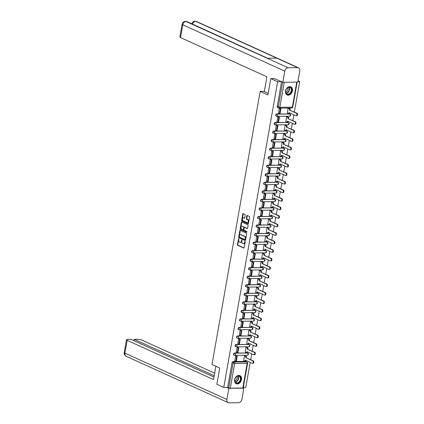 <?xml version="1.0" encoding="UTF-8"?>
<svg xmlns="http://www.w3.org/2000/svg" width="424" height="424" viewBox="0 0 424 424"><rect width="100%" height="100%" fill="white"/><g stroke="black" fill="none" stroke-linecap="round" stroke-linejoin="round"><path stroke-width="0.64" d="M238.686 238.601L237.371 244.574A0.557 0.355 -90.5 0 0 237.62 245.268L243.747 248.051A0.557 0.355 -90.5 0 0 244.182 247.669L245.189 241.961L244.945 241.463L244.579 242.486A1.791 1.129 -90.5 0 1 243.508 243.779A1.791 1.129 -90.5 0 1 243.191 243.71L242.676 243.477A1.791 1.129 -90.5 0 1 241.892 241.261L241.85 240.037L241.415 241.044A1.791 1.129 -90.5 0 1 240.344 242.337A1.791 1.129 -90.5 0 1 240.021 242.268L239.512 242.035A1.791 1.129 -90.5 0 1 238.728 239.825L238.686 238.601M238.834 238.797L237.816 244.574A0.557 0.355 -90.5 0 0 238.06 245.263L244.038 247.982M245.167 241.675L245.024 242.48L244.579 242.486M242.003 240.233L241.855 241.039L241.415 241.044M234.615 379.713A4.441 3.302 114.4 0 0 236.221 383.725A4.441 3.302 114.4 0 0 241.5 379.65A4.441 3.302 114.4 0 0 239.894 375.638A4.441 3.302 114.4 0 0 234.615 379.713M285.527 90.964A4.441 3.302 114.4 0 0 287.133 94.976A4.441 3.302 114.4 0 0 292.412 90.895A4.441 3.302 114.4 0 0 290.811 86.883A4.441 3.302 114.4 0 0 285.527 90.964M245.157 215.127A0.557 0.355 -90.5 0 0 244.913 214.433L243.191 213.654A0.557 0.355 -90.5 0 0 242.756 214.035L241.638 220.374A0.557 0.355 -90.5 0 0 241.887 221.068L248.013 223.851A0.557 0.355 -90.5 0 0 248.448 223.469L249.566 217.13A0.557 0.355 -90.5 0 0 249.323 216.436L247.245 215.493A0.557 0.355 -90.5 0 0 246.81 215.874L246.328 218.588A0.557 0.355 -90.5 0 0 246.577 219.282L247.605 219.749A1.495 0.943 -90.5 0 1 248.289 221.392A1.495 0.943 -90.5 0 1 247.367 222.679A1.495 0.943 -90.5 0 1 247.097 222.621L243.063 220.787A1.495 0.943 -90.5 0 1 242.38 219.15A1.495 0.943 -90.5 0 1 243.302 217.857A1.495 0.943 -90.5 0 1 243.572 217.915L244.245 218.222A0.557 0.355 -90.5 0 0 244.68 217.841L245.157 215.127M223.755 387.467L216.855 384.329L219.733 368.021L212 364.507L260.156 91.409L267.889 94.923L270.761 78.61L277.667 81.747L223.755 387.467L227.662 387.43L228.737 387.918L233.11 363.124A1.139 0.848 -65.6 0 1 234.186 362.022L246.678 361.905A1.139 0.848 -65.6 0 1 246.954 361.964L245.878 361.476A1.139 0.848 114.4 0 0 245.602 361.418L246.678 361.905A1.139 0.721 -90.5 0 1 247.176 363.315L234.689 363.432L230.317 388.225L228.737 387.918M240.249 230.359A0.557 0.355 -90.5 0 0 239.809 230.741L238.696 237.08A0.557 0.355 -90.5 0 0 238.94 237.774L245.067 240.556A0.557 0.355 -90.5 0 0 245.501 240.175L246.62 233.836A0.557 0.355 -90.5 0 0 246.376 233.142L240.249 230.359M240.169 228.727L241.282 222.388A0.557 0.355 -90.5 0 1 241.722 222.006L247.849 224.789A0.557 0.355 -90.5 0 1 248.093 225.483L247.616 228.197A0.557 0.355 -90.5 0 1 247.181 228.578L244.696 227.45A0.557 0.355 -90.5 0 0 244.261 227.831L243.943 229.633A0.557 0.355 -90.5 0 0 244.187 230.322L246.773 231.499L246.641 232.251L240.413 229.421A0.557 0.355 -90.5 0 1 240.169 228.727L240.609 228.722L241.728 222.383L241.282 222.388M298.061 80.783L299.731 81.54L294.351 112.042M243.36 387.282L245.825 387.26L250.208 362.403M250.695 359.637L251.713 353.865M252.201 351.099L253.218 345.327M253.706 342.566L254.723 336.789M255.211 334.027L256.228 328.25M256.716 325.489L257.734 319.712M258.221 316.951L259.239 311.174M259.727 308.412L260.744 302.641M261.232 299.874L262.249 294.102M262.737 291.336L263.755 285.564M264.242 282.797L265.265 277.026M265.747 274.259L266.77 268.487M267.258 265.721L268.275 259.949M268.763 257.183L269.781 251.411M270.268 248.649L271.286 242.873M271.773 240.111L272.791 234.334M273.279 231.573L274.296 225.796M274.784 223.035L275.801 217.258M276.289 214.496L277.307 208.725M277.794 205.958L278.812 200.186M279.299 197.42L280.317 191.648M280.805 188.881L281.822 183.11M282.31 180.343L283.327 174.571M283.815 171.805L284.833 166.033M285.32 163.267L286.338 157.495M286.825 154.733L287.843 148.957M288.331 146.195L289.348 140.418M289.836 137.657L290.853 131.88M291.341 129.119L292.359 123.342M292.846 120.58L293.864 114.803M282.84 82.272L297.044 82.139M297.929 81.556L299.731 81.54M270.761 78.61L274.678 78.573M277.667 81.747L281.573 81.71L282.744 82.24M227.662 387.43L232.034 362.637A1.139 0.848 -65.6 0 1 233.11 361.534L245.602 361.418M242.804 388.108L247.176 363.315L247.605 363.198L243.233 387.992L230.317 388.225M245.088 355.821L244.431 355.8L243.715 360.723M236.258 355.943L235.606 355.884L234.801 360.808M237.763 347.404L237.111 347.346L236.306 352.27M246.593 347.283L245.936 347.261L245.22 352.185M239.269 338.866L238.617 338.808L237.811 343.731M248.098 338.744L247.441 338.723L246.726 343.647M240.774 330.328L240.122 330.269L239.316 335.193M249.603 330.206L248.946 330.185L248.231 335.108M242.279 321.79L241.627 321.731L240.821 326.655M251.114 321.668L250.457 321.646L249.736 326.575M243.784 313.251L243.132 313.193L242.327 318.117M252.619 313.135L251.962 313.113L251.241 318.037M245.289 304.713L244.637 304.655L243.832 309.584M254.124 304.596L253.467 304.575L252.746 309.499M246.794 296.18L246.143 296.116L245.337 301.045M255.63 296.058L254.972 296.037L254.252 300.961M248.3 287.642L247.648 287.578L246.842 292.507M257.135 287.52L256.478 287.499L255.762 292.422M249.805 279.103L249.153 279.045L248.347 283.969M258.64 278.981L257.983 278.96L257.267 283.884M251.31 270.565L250.658 270.507L249.858 275.43M260.145 270.443L259.488 270.422L258.773 275.346M252.815 262.027L252.163 261.968L251.363 266.892M261.65 261.905L260.993 261.884L260.278 266.807M254.321 253.488L253.669 253.43L252.868 258.354M263.156 253.367L262.498 253.345L261.783 258.269M255.826 244.95L255.179 244.892L254.374 249.816M264.661 244.828L264.004 244.807L263.288 249.731M257.331 236.412L256.684 236.353L255.879 241.277M266.166 236.29L265.509 236.269L264.793 241.192M258.836 227.874L258.19 227.815L257.384 232.739M267.671 227.752L267.014 227.73L266.298 232.659M260.341 219.335L259.695 219.277L258.889 224.201M269.176 219.219L268.519 219.197L267.804 224.121M261.846 210.797L261.2 210.739L260.394 215.668M270.682 210.68L270.024 210.659L269.309 215.583M263.352 202.264L262.705 202.2L261.899 207.129M272.187 202.142L271.53 202.121L270.814 207.044M264.862 193.726L264.21 193.662L263.405 198.591M273.692 193.604L273.035 193.583L272.319 198.506M266.367 185.187L265.716 185.129L264.91 190.053M275.197 185.065L274.54 185.044L273.825 189.968M267.873 176.649L267.221 176.591L266.415 181.514M276.702 176.527L276.045 176.506L275.33 181.43M269.378 168.111L268.726 168.052L267.92 172.976M278.208 167.989L277.55 167.968L276.835 172.891M270.883 159.572L270.231 159.514L269.425 164.438M279.713 159.451L279.056 159.429L278.34 164.353M272.388 151.034L271.736 150.976L270.931 155.899M281.218 150.912L280.561 150.891L279.845 155.815M273.893 142.496L273.241 142.438L272.436 147.361M282.729 142.374L282.071 142.353L281.351 147.276M275.399 133.958L274.747 133.899L273.941 138.823M284.234 133.836L283.577 133.814L282.856 138.743M276.904 125.419L276.252 125.361L275.446 130.285M285.739 125.303L285.082 125.281L284.361 130.205M278.409 116.881L277.757 116.823L276.952 121.752M287.244 116.764L286.587 116.743L285.866 121.667M279.914 108.343L279.262 108.284L278.457 113.213M288.749 108.226L288.092 108.205L287.377 113.129M276.771 113.939L277.153 114.109A1.139 0.721 89.5 0 1 277.651 115.519A1.139 0.721 89.5 0 1 276.967 116.346A1.139 0.721 89.5 0 1 276.766 116.298A1.139 0.848 -65.6 0 1 276.485 116.245L276.104 116.07A1.139 0.848 114.4 0 1 275.738 114.856A1.139 0.848 114.4 0 1 276.771 113.939L289.64 113.992A1.139 0.848 -65.6 0 1 289.921 114.051L289.539 113.876A1.139 0.848 114.4 0 0 289.258 113.823M275.266 122.478L275.648 122.647A1.139 0.721 89.5 0 1 276.146 124.057A1.139 0.721 89.5 0 1 275.462 124.884A1.139 0.721 89.5 0 1 275.261 124.836A1.139 0.848 -65.6 0 1 274.98 124.778L274.598 124.608A1.139 0.848 114.4 0 1 274.233 123.395A1.139 0.848 114.4 0 1 275.266 122.478L288.135 122.531A1.139 0.848 -65.6 0 1 288.415 122.589L288.034 122.414A1.139 0.848 114.4 0 0 287.753 122.356M273.756 131.011L274.137 131.186A1.139 0.721 89.5 0 1 274.641 132.595A1.139 0.721 89.5 0 1 273.957 133.422A1.139 0.721 89.5 0 1 273.756 133.375A1.139 0.848 -65.6 0 1 273.475 133.316L273.093 133.147A1.139 0.848 114.4 0 1 272.727 131.933A1.139 0.848 114.4 0 1 273.756 131.011L286.629 131.069A1.139 0.848 -65.6 0 1 286.91 131.127L286.529 130.952A1.139 0.848 114.4 0 0 286.248 130.894M272.25 139.549L272.632 139.724A1.139 0.721 89.5 0 1 273.136 141.134A1.139 0.721 89.5 0 1 272.452 141.955A1.139 0.721 89.5 0 1 272.25 141.913A1.139 0.848 -65.6 0 1 271.969 141.855L271.588 141.685A1.139 0.848 114.4 0 1 271.222 140.471A1.139 0.848 114.4 0 1 272.25 139.549L285.124 139.607A1.139 0.848 -65.6 0 1 285.405 139.666L285.023 139.491A1.139 0.848 114.4 0 0 284.743 139.432M270.745 148.087L271.127 148.262A1.139 0.721 89.5 0 1 271.63 149.672A1.139 0.721 89.5 0 1 270.947 150.494A1.139 0.721 89.5 0 1 270.745 150.451A1.139 0.848 -65.6 0 1 270.464 150.393L270.083 150.218A1.139 0.848 114.4 0 1 269.717 149.01A1.139 0.848 114.4 0 1 270.745 148.087L283.619 148.146A1.139 0.848 -65.6 0 1 283.894 148.204L283.513 148.029A1.139 0.848 114.4 0 0 283.237 147.971M269.24 156.626L269.622 156.801A1.139 0.721 89.5 0 1 270.125 158.21A1.139 0.721 89.5 0 1 269.441 159.032A1.139 0.721 89.5 0 1 269.24 158.989A1.139 0.848 -65.6 0 1 268.959 158.931L268.577 158.756A1.139 0.848 114.4 0 1 268.212 157.548A1.139 0.848 114.4 0 1 269.24 156.626L282.114 156.684A1.139 0.848 -65.6 0 1 282.389 156.742L282.008 156.567A1.139 0.848 114.4 0 0 281.732 156.509M267.735 165.164L268.116 165.339A1.139 0.721 89.5 0 1 268.62 166.749A1.139 0.721 89.5 0 1 267.936 167.57A1.139 0.721 89.5 0 1 267.729 167.528A1.139 0.848 -65.6 0 1 267.454 167.469L267.072 167.294A1.139 0.848 114.4 0 1 266.707 166.086A1.139 0.848 114.4 0 1 267.735 165.164L280.609 165.222A1.139 0.848 -65.6 0 1 280.884 165.281L280.502 165.106A1.139 0.848 114.4 0 0 280.227 165.047M266.23 173.702L266.611 173.877A1.139 0.721 89.5 0 1 267.115 175.287A1.139 0.721 89.5 0 1 266.431 176.108A1.139 0.721 89.5 0 1 266.224 176.066A1.139 0.848 -65.6 0 1 265.949 176.008L265.567 175.833A1.139 0.848 114.4 0 1 265.201 174.624A1.139 0.848 114.4 0 1 266.23 173.702L279.103 173.761A1.139 0.848 -65.6 0 1 279.379 173.814L278.997 173.644A1.139 0.848 114.4 0 0 278.722 173.586M264.724 182.241L265.106 182.415A1.139 0.721 89.5 0 1 265.61 183.825A1.139 0.721 89.5 0 1 264.926 184.647A1.139 0.721 89.5 0 1 264.719 184.604A1.139 0.848 -65.6 0 1 264.444 184.546L264.062 184.371A1.139 0.848 114.4 0 1 263.696 183.163A1.139 0.848 114.4 0 1 264.724 182.241L277.598 182.293A1.139 0.848 -65.6 0 1 277.874 182.352L277.492 182.182A1.139 0.848 114.4 0 0 277.216 182.124M263.219 190.779L263.601 190.954A1.139 0.721 89.5 0 1 264.104 192.358A1.139 0.721 89.5 0 1 263.421 193.185A1.139 0.721 89.5 0 1 263.214 193.143A1.139 0.848 -65.6 0 1 262.938 193.084L262.557 192.909A1.139 0.848 114.4 0 1 262.191 191.701A1.139 0.848 114.4 0 1 263.219 190.779L276.093 190.832A1.139 0.848 -65.6 0 1 276.369 190.89L275.987 190.721A1.139 0.848 114.4 0 0 275.711 190.662M261.714 199.317L262.096 199.487A1.139 0.721 89.5 0 1 262.599 200.897A1.139 0.721 89.5 0 1 261.915 201.723A1.139 0.721 89.5 0 1 261.709 201.676A1.139 0.848 -65.6 0 1 261.433 201.623L261.052 201.448A1.139 0.848 114.4 0 1 260.686 200.239A1.139 0.848 114.4 0 1 261.714 199.317L274.588 199.37A1.139 0.848 -65.6 0 1 274.863 199.428L274.482 199.254A1.139 0.848 114.4 0 0 274.206 199.201M260.209 207.855L260.59 208.025A1.139 0.721 89.5 0 1 261.094 209.435A1.139 0.721 89.5 0 1 260.41 210.262A1.139 0.721 89.5 0 1 260.204 210.214A1.139 0.848 -65.6 0 1 259.928 210.161L259.546 209.986A1.139 0.848 114.4 0 1 259.175 208.772A1.139 0.848 114.4 0 1 260.209 207.855L273.083 207.908A1.139 0.848 -65.6 0 1 273.358 207.967L272.976 207.792A1.139 0.848 114.4 0 0 272.701 207.739M258.704 216.394L259.085 216.563A1.139 0.721 89.5 0 1 259.583 217.973A1.139 0.721 89.5 0 1 258.905 218.8A1.139 0.721 89.5 0 1 258.698 218.752A1.139 0.848 -65.6 0 1 258.423 218.694L258.041 218.524A1.139 0.848 114.4 0 1 257.67 217.311A1.139 0.848 114.4 0 1 258.704 216.394L271.577 216.447A1.139 0.848 -65.6 0 1 271.853 216.505L271.471 216.33A1.139 0.848 114.4 0 0 271.196 216.272M257.198 224.927L257.58 225.102A1.139 0.721 89.5 0 1 258.078 226.511A1.139 0.721 89.5 0 1 257.4 227.338A1.139 0.721 89.5 0 1 257.193 227.291A1.139 0.848 -65.6 0 1 256.918 227.232L256.536 227.063A1.139 0.848 114.4 0 1 256.165 225.849A1.139 0.848 114.4 0 1 257.198 224.927L270.072 224.985A1.139 0.848 -65.6 0 1 270.348 225.043L269.966 224.868A1.139 0.848 114.4 0 0 269.691 224.81M255.693 233.465L256.075 233.64A1.139 0.721 89.5 0 1 256.573 235.05A1.139 0.721 89.5 0 1 255.895 235.871A1.139 0.721 89.5 0 1 255.688 235.829A1.139 0.848 -65.6 0 1 255.412 235.771L255.031 235.601A1.139 0.848 114.4 0 1 254.66 234.387A1.139 0.848 114.4 0 1 255.693 233.465L268.567 233.523A1.139 0.848 -65.6 0 1 268.843 233.582L268.461 233.407A1.139 0.848 114.4 0 0 268.185 233.348M254.188 242.003L254.57 242.178A1.139 0.721 89.5 0 1 255.068 243.588A1.139 0.721 89.5 0 1 254.384 244.41A1.139 0.721 89.5 0 1 254.183 244.367A1.139 0.848 -65.6 0 1 253.907 244.309L253.526 244.134A1.139 0.848 114.4 0 1 253.155 242.926A1.139 0.848 114.4 0 1 254.188 242.003L267.056 242.062A1.139 0.848 -65.6 0 1 267.337 242.12L266.956 241.945A1.139 0.848 114.4 0 0 266.675 241.887M252.683 250.542L253.064 250.717A1.139 0.721 89.5 0 1 253.563 252.126A1.139 0.721 89.5 0 1 252.879 252.948A1.139 0.721 89.5 0 1 252.678 252.905A1.139 0.848 -65.6 0 1 252.402 252.847L252.02 252.672A1.139 0.848 114.4 0 1 251.649 251.464A1.139 0.848 114.4 0 1 252.683 250.542L265.551 250.6A1.139 0.848 -65.6 0 1 265.832 250.658L265.451 250.483A1.139 0.848 114.4 0 0 265.17 250.425M251.178 259.08L251.559 259.255A1.139 0.721 89.5 0 1 252.057 260.665A1.139 0.721 89.5 0 1 251.374 261.486A1.139 0.721 89.5 0 1 251.172 261.444A1.139 0.848 -65.6 0 1 250.891 261.385L250.51 261.211A1.139 0.848 114.4 0 1 250.144 260.002A1.139 0.848 114.4 0 1 251.178 259.08L264.046 259.138A1.139 0.848 -65.6 0 1 264.327 259.197L263.945 259.022A1.139 0.848 114.4 0 0 263.664 258.963M249.672 267.618L250.054 267.793A1.139 0.721 89.5 0 1 250.552 269.203A1.139 0.721 89.5 0 1 249.869 270.024A1.139 0.721 89.5 0 1 249.667 269.982A1.139 0.848 -65.6 0 1 249.386 269.924L249.005 269.749A1.139 0.848 114.4 0 1 248.639 268.54A1.139 0.848 114.4 0 1 249.672 267.618L262.541 267.677A1.139 0.848 -65.6 0 1 262.822 267.729L262.44 267.56A1.139 0.848 114.4 0 0 262.159 267.502M248.167 276.156L248.549 276.331A1.139 0.721 89.5 0 1 249.047 277.741A1.139 0.721 89.5 0 1 248.363 278.563A1.139 0.721 89.5 0 1 248.162 278.52A1.139 0.848 -65.6 0 1 247.881 278.462L247.499 278.287A1.139 0.848 114.4 0 1 247.134 277.079A1.139 0.848 114.4 0 1 248.167 276.156L261.036 276.215A1.139 0.848 -65.6 0 1 261.317 276.268L260.935 276.098A1.139 0.848 114.4 0 0 260.654 276.04M246.662 284.695L247.044 284.87A1.139 0.721 89.5 0 1 247.542 286.279A1.139 0.721 89.5 0 1 246.858 287.101A1.139 0.721 89.5 0 1 246.657 287.059A1.139 0.848 -65.6 0 1 246.376 287L245.994 286.825A1.139 0.848 114.4 0 1 245.629 285.617A1.139 0.848 114.4 0 1 246.662 284.695L259.53 284.748A1.139 0.848 -65.6 0 1 259.811 284.806L259.43 284.637A1.139 0.848 114.4 0 0 259.149 284.578M245.157 293.233L245.538 293.403A1.139 0.721 89.5 0 1 246.037 294.812A1.139 0.721 89.5 0 1 245.353 295.639A1.139 0.721 89.5 0 1 245.152 295.592A1.139 0.848 -65.6 0 1 244.871 295.539L244.489 295.364A1.139 0.848 114.4 0 1 244.123 294.155A1.139 0.848 114.4 0 1 245.157 293.233L258.025 293.286A1.139 0.848 -65.6 0 1 258.306 293.344L257.925 293.17A1.139 0.848 114.4 0 0 257.644 293.116M243.652 301.771L244.033 301.941A1.139 0.721 89.5 0 1 244.531 303.351A1.139 0.721 89.5 0 1 243.848 304.178A1.139 0.721 89.5 0 1 243.646 304.13A1.139 0.848 -65.6 0 1 243.365 304.077L242.984 303.902A1.139 0.848 114.4 0 1 242.618 302.688A1.139 0.848 114.4 0 1 243.652 301.771L256.52 301.824A1.139 0.848 -65.6 0 1 256.801 301.883L256.419 301.708A1.139 0.848 114.4 0 0 256.138 301.655M242.146 310.31L242.523 310.479A1.139 0.721 89.5 0 1 243.026 311.889A1.139 0.721 89.5 0 1 242.343 312.716A1.139 0.721 89.5 0 1 242.141 312.668A1.139 0.848 -65.6 0 1 241.86 312.61L241.479 312.44A1.139 0.848 114.4 0 1 241.113 311.227A1.139 0.848 114.4 0 1 242.146 310.31L255.015 310.363A1.139 0.848 -65.6 0 1 255.296 310.421L254.914 310.246A1.139 0.848 114.4 0 0 254.633 310.188M240.636 318.843L241.018 319.018A1.139 0.721 89.5 0 1 241.521 320.427A1.139 0.721 89.5 0 1 240.837 321.254A1.139 0.721 89.5 0 1 240.636 321.207A1.139 0.848 -65.6 0 1 240.355 321.148L239.973 320.979A1.139 0.848 114.4 0 1 239.608 319.765A1.139 0.848 114.4 0 1 240.636 318.843L253.51 318.901A1.139 0.848 -65.6 0 1 253.791 318.959L253.409 318.784A1.139 0.848 114.4 0 0 253.128 318.726M239.131 327.381L239.512 327.556A1.139 0.721 89.5 0 1 240.016 328.966A1.139 0.721 89.5 0 1 239.332 329.793A1.139 0.721 89.5 0 1 239.131 329.745A1.139 0.848 -65.6 0 1 238.85 329.686L238.468 329.517A1.139 0.848 114.4 0 1 238.103 328.303A1.139 0.848 114.4 0 1 239.131 327.381L252.004 327.439A1.139 0.848 -65.6 0 1 252.28 327.498L251.898 327.323A1.139 0.848 114.4 0 0 251.623 327.264M237.626 335.919L238.007 336.094A1.139 0.721 89.5 0 1 238.511 337.504A1.139 0.721 89.5 0 1 237.827 338.326A1.139 0.721 89.5 0 1 237.626 338.283A1.139 0.848 -65.6 0 1 237.345 338.225L236.963 338.05A1.139 0.848 114.4 0 1 236.597 336.841A1.139 0.848 114.4 0 1 237.626 335.919L250.499 335.978A1.139 0.848 -65.6 0 1 250.775 336.036L250.393 335.861A1.139 0.848 114.4 0 0 250.118 335.803M236.12 344.458L236.502 344.632A1.139 0.721 89.5 0 1 237.005 346.042A1.139 0.721 89.5 0 1 236.322 346.864A1.139 0.721 89.5 0 1 236.115 346.821A1.139 0.848 -65.6 0 1 235.839 346.763L235.458 346.588A1.139 0.848 114.4 0 1 235.092 345.38A1.139 0.848 114.4 0 1 236.12 344.458L248.994 344.516A1.139 0.848 -65.6 0 1 249.27 344.574L248.888 344.399A1.139 0.848 114.4 0 0 248.612 344.341M234.615 352.996L234.997 353.171A1.139 0.721 89.5 0 1 235.5 354.581A1.139 0.721 89.5 0 1 234.817 355.402A1.139 0.721 89.5 0 1 234.61 355.36A1.139 0.848 -65.6 0 1 234.334 355.301L233.953 355.127A1.139 0.848 114.4 0 1 233.587 353.918A1.139 0.848 114.4 0 1 234.615 352.996L247.489 353.054A1.139 0.848 -65.6 0 1 247.764 353.113L247.383 352.938A1.139 0.848 114.4 0 0 247.107 352.879M260.156 91.409L264.359 91.367M281.573 81.71L277.201 106.504A1.139 0.848 114.4 0 0 277.609 107.532L278.685 108.019A1.139 0.848 -65.6 0 1 278.276 106.991L282.644 82.198M240.344 242.337L240.784 242.337A1.791 1.129 -90.5 0 0 241.855 241.039M243.508 243.779L243.948 243.774A1.791 1.129 -90.5 0 0 245.024 242.48M240.397 230.428A0.557 0.355 -90.5 0 0 240.254 230.741L239.136 237.08A0.557 0.355 -90.5 0 0 239.38 237.769L245.358 240.488M239.274 236.709L239.449 237.191L244.823 239.634L245.268 238.59A1.791 1.129 -90.5 0 0 244.484 236.375L240.806 234.705A1.791 1.129 -90.5 0 0 240.482 234.636A1.791 1.129 -90.5 0 0 239.412 235.929L239.274 236.709M244.966 239.634L245.57 239.364L245.13 239.369M240.482 234.636L240.927 234.631A1.791 1.129 -90.5 0 1 241.245 234.7L244.924 236.369A1.791 1.129 -90.5 0 1 245.708 238.585L245.57 239.364M241.871 222.075A0.557 0.355 -90.5 0 0 241.728 222.383M247.473 228.504L245.136 227.444A0.557 0.355 -90.5 0 0 244.934 227.444M246.885 232.156L240.413 229.421M242.115 226.278A1.495 0.943 -90.5 0 0 241.85 226.22A1.495 0.943 -90.5 0 0 240.927 227.508A1.495 0.943 -90.5 0 0 241.611 229.151L243.032 229.797A0.557 0.355 -90.5 0 0 243.466 229.416L243.784 227.614A0.557 0.355 -90.5 0 0 243.535 226.925L242.56 226.273A1.495 0.943 -90.5 0 0 242.29 226.215L241.85 226.22M243.471 229.792A0.557 0.355 -90.5 0 0 243.906 229.411L243.466 229.416M242.56 226.273L243.98 226.919A0.557 0.355 -90.5 0 1 244.224 227.608L243.906 229.411M240.609 228.722A0.557 0.355 -90.5 0 0 240.853 229.416M243.302 217.857L243.747 217.851A1.495 0.943 -90.5 0 1 244.012 217.91L244.537 218.148M247.367 222.679L247.807 222.674A1.495 0.943 -90.5 0 0 248.729 221.386A1.495 0.943 -90.5 0 0 248.045 219.743L247.605 219.749M247.393 215.562A0.557 0.355 -90.5 0 0 247.25 215.874L246.773 218.583A0.557 0.355 -90.5 0 0 247.017 219.277L248.045 219.743M243.339 213.722A0.557 0.355 -90.5 0 0 243.201 214.03L242.083 220.369A0.557 0.355 -90.5 0 0 242.327 221.063L248.305 223.777M245.819 360.405L245.655 361.338L245.077 361.343L245.284 360.167L252.222 363.32A1.309 0.827 -90.5 0 0 252.455 363.368A1.309 0.827 -90.5 0 0 253.266 362.239A1.309 0.827 -90.5 0 0 252.667 360.803L253.239 360.798A1.309 0.827 89.5 0 1 253.838 362.234A1.309 0.827 89.5 0 1 253.033 363.363L252.455 363.368M245.03 355.794L246.514 356.467L245.936 356.473L245.729 357.649L253.239 360.798M246.514 356.467L246.302 357.644M236.115 355.879L237.249 356.393L236.677 356.399L235.818 361.269L234.742 360.782M236.677 356.399L235.601 355.911M237.249 356.393L236.391 361.264L235.818 361.269M245.729 357.649L252.667 360.803M245.936 356.473L244.457 355.8M245.077 361.343L243.577 360.66M215.885 366.272L213.537 379.591L127.184 340.361L124.926 353.139L226.893 399.461L228.854 388.32L226.904 387.435M214.677 373.147L142.188 340.218A3.419 0.747 10 0 0 137.461 339.295L134.169 339.327L214.226 375.696M226.893 399.461A3.503 2.602 114.4 0 0 228.154 402.625A3.503 2.602 114.4 0 0 229.013 402.8L238.59 402.71A3.503 2.602 114.4 0 0 241.897 399.318L243.858 388.183L228.854 388.32M213.988 377.042L131.037 339.359L127.751 339.386A3.419 0.747 10 0 0 126.463 339.741A3.419 0.747 10 0 0 127.184 340.361M133.931 340.673L134.169 339.327M243.858 388.183L243.249 387.902M268.164 93.349L264.316 91.605L266.924 76.823L180.566 37.593A3.419 0.747 -170 0 1 179.85 36.978L182.103 24.195A3.419 0.747 -170 0 0 182.818 24.815L180.566 37.593M297.669 67.655L276.861 58.199L267.284 58.289L288.092 67.745L297.669 67.655A3.503 2.602 114.4 0 1 298.523 67.835A3.503 2.602 114.4 0 1 299.789 70.993L297.823 82.134L282.819 82.272L274.296 78.578M288.092 67.745A3.503 2.602 114.4 0 0 284.785 71.137L282.819 82.272M267.284 58.289L185.516 21.29L186.963 21.603A3.503 2.602 114.4 0 0 186.131 21.423A3.503 2.602 114.4 0 0 182.818 24.815L284.785 71.137M192.56 24.147A3.503 2.602 114.4 0 1 195.708 21.332L196.561 21.513A3.503 2.602 114.4 0 0 195.708 21.332L276.861 58.199M237.127 383.254A3.843 2.857 -65.6 0 1 234.801 379.586A3.843 2.857 -65.6 0 1 238.431 375.865A3.843 2.857 -65.6 0 1 240.758 379.528A3.843 2.857 -65.6 0 1 237.127 383.254M238.209 376.056A3.562 2.645 114.4 0 0 234.986 378.934A3.562 2.645 114.4 0 0 236.131 382.718A3.562 2.645 114.4 0 0 237 382.899A3.562 2.645 114.4 0 0 240.228 380.021A3.562 2.645 114.4 0 0 239.078 376.236A3.562 2.645 114.4 0 0 238.209 376.056M235.882 383.545A4.415 3.281 114.4 0 0 235.951 383.577A4.415 3.281 114.4 0 0 237.032 383.8A4.415 3.281 114.4 0 0 241.028 380.227A4.415 3.281 114.4 0 0 239.602 375.537A4.415 3.281 114.4 0 0 239.534 375.51L239.602 375.537M234.817 380.752A2.533 1.881 114.4 0 0 236.788 379.109A2.533 1.881 114.4 0 0 236.73 376.539M288.044 94.499A3.843 2.857 -65.6 0 1 285.712 90.831A3.843 2.857 -65.6 0 1 289.343 87.111A3.843 2.857 -65.6 0 1 291.675 90.773A3.843 2.857 -65.6 0 1 288.044 94.499M289.126 87.307A3.562 2.645 114.4 0 0 285.898 90.185A3.562 2.645 114.4 0 0 287.048 93.964A3.562 2.645 114.4 0 0 287.917 94.144A3.562 2.645 114.4 0 0 291.14 91.266A3.562 2.645 114.4 0 0 289.995 87.482A3.562 2.645 114.4 0 0 289.126 87.307M286.868 94.822L286.804 94.796A4.415 3.281 114.4 0 0 286.868 94.822A4.415 3.281 114.4 0 0 287.944 95.045A4.415 3.281 114.4 0 0 291.945 91.478A4.415 3.281 114.4 0 0 290.519 86.788A4.415 3.281 114.4 0 0 290.451 86.756M285.734 91.997A2.533 1.881 114.4 0 0 287.705 90.354A2.533 1.881 114.4 0 0 287.647 87.789M247.325 351.872L247.16 352.8L246.583 352.805L246.794 351.629L253.727 354.782A1.309 0.827 -90.5 0 0 253.96 354.83A1.309 0.827 -90.5 0 0 254.771 353.701A1.309 0.827 -90.5 0 0 254.172 352.264L254.744 352.259A1.309 0.827 89.5 0 1 255.343 353.696A1.309 0.827 89.5 0 1 254.538 354.824L253.96 354.83M246.535 347.256L248.019 347.929L247.441 347.934L247.234 349.111L254.744 352.259M248.019 347.929L247.812 349.106M237.62 347.341L238.754 347.855L238.182 347.86L237.323 352.731L236.248 352.243M238.182 347.86L237.106 347.373M238.754 347.855L237.896 352.726L237.323 352.731M247.234 349.111L254.172 352.264M247.441 347.934L245.962 347.261M246.583 352.805L245.083 352.121M248.83 343.334L248.665 344.262L248.088 344.267L248.3 343.09L255.232 346.244A1.309 0.827 -90.5 0 0 255.465 346.291A1.309 0.827 -90.5 0 0 256.276 345.163A1.309 0.827 -90.5 0 0 255.677 343.726L256.25 343.721A1.309 0.827 89.5 0 1 256.849 345.157A1.309 0.827 89.5 0 1 256.043 346.286L255.465 346.291M248.04 338.718L249.524 339.391L248.946 339.396L248.74 340.573L256.25 343.721M249.524 339.391L249.317 340.567M239.125 338.803L240.26 339.317L239.687 339.322L238.829 344.193L237.753 343.705M239.687 339.322L238.611 338.834M240.26 339.317L239.401 344.187L238.829 344.193M248.74 340.573L255.677 343.726M248.946 339.396L247.468 338.723M248.088 344.267L246.588 343.583M250.335 334.796L250.171 335.723L249.593 335.729L249.805 334.552L256.737 337.705A1.309 0.827 -90.5 0 0 256.976 337.758A1.309 0.827 -90.5 0 0 257.781 336.624A1.309 0.827 -90.5 0 0 257.183 335.188L257.755 335.183A1.309 0.827 89.5 0 1 258.354 336.619A1.309 0.827 89.5 0 1 257.548 337.748L256.976 337.758M249.545 330.179L251.029 330.853L250.457 330.858L250.245 332.034L257.755 335.183M251.029 330.853L250.823 332.029M240.631 330.264L241.765 330.778L241.192 330.784L240.334 335.654L239.258 335.167M241.192 330.784L240.117 330.296M241.765 330.778L240.906 335.649L240.334 335.654M250.245 332.034L257.183 335.188M250.457 330.858L248.973 330.185M249.593 335.729L248.093 335.045M251.84 326.257L251.676 327.185L251.103 327.19L251.31 326.014L258.243 329.167A1.309 0.827 -90.5 0 0 258.481 329.22A1.309 0.827 -90.5 0 0 259.287 328.086A1.309 0.827 -90.5 0 0 258.688 326.65L259.26 326.644A1.309 0.827 89.5 0 1 259.859 328.081A1.309 0.827 89.5 0 1 259.053 329.215L258.481 329.22M251.05 321.641L252.534 322.314L251.962 322.32L251.75 323.496L259.26 326.644M252.534 322.314L252.328 323.491M242.136 321.726L243.27 322.24L242.698 322.245L241.839 327.116L240.763 326.628M242.698 322.245L241.622 321.758M243.27 322.24L242.411 327.111L241.839 327.116M251.75 323.496L258.688 326.65M251.962 322.32L250.478 321.646M251.103 327.19L249.598 326.512M253.345 317.719L253.181 318.647L252.609 318.652L252.815 317.475L259.748 320.629A1.309 0.827 -90.5 0 0 259.986 320.682A1.309 0.827 -90.5 0 0 260.792 319.548A1.309 0.827 -90.5 0 0 260.193 318.111L260.765 318.106A1.309 0.827 89.5 0 1 261.37 319.542A1.309 0.827 89.5 0 1 260.559 320.676L259.986 320.682M252.556 313.108L254.04 313.776L253.467 313.781L253.255 314.958L260.765 318.106M254.04 313.776L253.833 314.953M243.641 313.188L244.775 313.702L244.203 313.712L243.344 318.583L242.268 318.09M244.203 313.712L243.127 313.219M244.775 313.702L243.917 318.578L243.344 318.583M253.255 314.958L260.193 318.111M253.467 313.781L251.983 313.113M252.609 318.652L251.103 317.974M254.851 309.181L254.686 310.114L254.114 310.119L254.321 308.942L261.253 312.091A1.309 0.827 -90.5 0 0 261.491 312.144A1.309 0.827 -90.5 0 0 262.297 311.009A1.309 0.827 -90.5 0 0 261.698 309.573L262.271 309.568A1.309 0.827 89.5 0 1 262.875 311.004A1.309 0.827 89.5 0 1 262.064 312.138L261.491 312.144M254.066 304.57L255.545 305.243L254.972 305.248L254.766 306.425L262.271 309.568M255.545 305.243L255.338 306.42M245.146 304.649L246.28 305.169L245.708 305.174L244.849 310.045L243.774 309.552M245.708 305.174L244.632 304.681M246.28 305.169L245.422 310.039L244.849 310.045M254.766 306.425L261.698 309.573M254.972 305.248L253.488 304.575M254.114 310.119L252.609 309.435M256.356 300.643L256.191 301.575L255.619 301.581L255.826 300.404L262.763 303.552A1.309 0.827 -90.5 0 0 262.997 303.605A1.309 0.827 -90.5 0 0 263.802 302.476A1.309 0.827 -90.5 0 0 263.203 301.035L263.781 301.029A1.309 0.827 89.5 0 1 264.38 302.471A1.309 0.827 89.5 0 1 263.569 303.6L262.997 303.605M255.571 296.031L257.05 296.705L256.478 296.71L256.271 297.887L263.781 301.029M257.05 296.705L256.843 297.881M246.651 296.111L247.786 296.63L247.213 296.636L246.355 301.506L245.279 301.019M247.213 296.636L246.137 296.148M247.786 296.63L246.927 301.501L246.355 301.506M256.271 297.887L263.203 301.035M256.478 296.71L254.994 296.037M255.619 301.581L254.114 300.897M257.861 292.104L257.697 293.037L257.124 293.042L257.331 291.866L264.269 295.014A1.309 0.827 -90.5 0 0 264.502 295.067A1.309 0.827 -90.5 0 0 265.307 293.938A1.309 0.827 -90.5 0 0 264.709 292.496L265.286 292.491A1.309 0.827 89.5 0 1 265.885 293.933A1.309 0.827 89.5 0 1 265.074 295.062L264.502 295.067M257.077 287.493L258.555 288.166L257.983 288.172L257.776 289.348L265.286 292.491M258.555 288.166L258.349 289.343M248.162 287.578L249.291 288.092L248.718 288.097L247.86 292.968L246.784 292.481M248.718 288.097L247.643 287.61M249.291 288.092L248.432 292.963L247.86 292.968M257.776 289.348L264.709 292.496M257.983 288.172L256.499 287.499M257.124 293.042L255.619 292.359M259.366 283.566L259.202 284.499L258.629 284.504L258.836 283.327L265.774 286.476A1.309 0.827 -90.5 0 0 266.007 286.529A1.309 0.827 -90.5 0 0 266.813 285.4A1.309 0.827 -90.5 0 0 266.214 283.958L266.791 283.953A1.309 0.827 89.5 0 1 267.39 285.394A1.309 0.827 89.5 0 1 266.579 286.523L266.007 286.529M258.582 278.955L260.06 279.628L259.488 279.633L259.281 280.81L266.791 283.953M260.06 279.628L259.854 280.805M249.667 279.04L250.801 279.554L250.224 279.559L249.365 284.43L248.289 283.942M250.224 279.559L249.148 279.072M250.801 279.554L249.937 284.425L249.365 284.43M259.281 280.81L266.214 283.958M259.488 279.633L258.004 278.96M258.629 284.504L257.124 283.82M260.871 275.028L260.707 275.96L260.135 275.966L260.341 274.789L267.279 277.937A1.309 0.827 -90.5 0 0 267.512 277.99A1.309 0.827 -90.5 0 0 268.318 276.861A1.309 0.827 -90.5 0 0 267.719 275.42L268.297 275.414A1.309 0.827 89.5 0 1 268.896 276.856A1.309 0.827 89.5 0 1 268.085 277.985L267.512 277.99M260.087 270.417L261.566 271.09L260.993 271.095L260.787 272.272L268.297 275.414M261.566 271.09L261.359 272.266M251.172 270.501L252.307 271.016L251.729 271.021L250.87 275.892L249.794 275.404M251.729 271.021L250.653 270.533M252.307 271.016L251.448 275.886L250.87 275.892M260.787 272.272L267.719 275.42M260.993 271.095L259.509 270.422M260.135 275.966L258.629 275.282M262.377 266.489L262.212 267.422L261.64 267.427L261.846 266.251L268.784 269.404A1.309 0.827 -90.5 0 0 269.017 269.452A1.309 0.827 -90.5 0 0 269.828 268.323A1.309 0.827 -90.5 0 0 269.224 266.887L269.802 266.882A1.309 0.827 89.5 0 1 270.401 268.318A1.309 0.827 89.5 0 1 269.59 269.447L269.017 269.452M261.592 261.878L263.071 262.551L262.498 262.557L262.292 263.733L269.802 266.882M263.071 262.551L262.864 263.728M252.678 261.963L253.812 262.477L253.234 262.483L252.375 267.353L251.299 266.866M253.234 262.483L252.163 261.995M253.812 262.477L252.953 267.348L252.375 267.353M262.292 263.733L269.224 266.887M262.498 262.557L261.014 261.884M261.64 267.427L260.135 266.744M263.882 257.956L263.717 258.884L263.145 258.889L263.352 257.713L270.289 260.866A1.309 0.827 -90.5 0 0 270.523 260.914A1.309 0.827 -90.5 0 0 271.334 259.785A1.309 0.827 -90.5 0 0 270.735 258.349L271.307 258.343A1.309 0.827 89.5 0 1 271.906 259.779A1.309 0.827 89.5 0 1 271.095 260.908L270.523 260.914M263.097 253.34L264.576 254.013L264.004 254.018L263.797 255.195L271.307 258.343M264.576 254.013L264.369 255.19M254.183 253.425L255.317 253.939L254.739 253.944L253.881 258.815L252.81 258.327M254.739 253.944L253.669 253.457M255.317 253.939L254.458 258.81L253.881 258.815M263.797 255.195L270.735 258.349M264.004 254.018L262.525 253.345M263.145 258.889L261.64 258.205M265.387 249.418L265.223 250.346L264.65 250.351L264.857 249.174L271.795 252.328A1.309 0.827 -90.5 0 0 272.028 252.375A1.309 0.827 -90.5 0 0 272.839 251.247A1.309 0.827 -90.5 0 0 272.24 249.81L272.812 249.805A1.309 0.827 89.5 0 1 273.411 251.241A1.309 0.827 89.5 0 1 272.6 252.37L272.028 252.375M264.603 244.802L266.081 245.475L265.509 245.48L265.302 246.657L272.812 249.805M266.081 245.475L265.875 246.651M255.688 244.887L256.822 245.401L256.244 245.406L255.386 250.277L254.315 249.789M256.244 245.406L255.174 244.918M256.822 245.401L255.964 250.271L255.386 250.277M265.302 246.657L272.24 249.81M265.509 245.48L264.03 244.807M264.65 250.351L263.145 249.667M266.892 240.88L266.728 241.807L266.155 241.812L266.362 240.636L273.3 243.789A1.309 0.827 -90.5 0 0 273.533 243.837A1.309 0.827 -90.5 0 0 274.344 242.708A1.309 0.827 -90.5 0 0 273.745 241.272L274.317 241.267A1.309 0.827 89.5 0 1 274.916 242.703A1.309 0.827 89.5 0 1 274.105 243.832L273.533 243.837M266.108 236.263L267.586 236.937L267.014 236.942L266.807 238.118L274.317 241.267M267.586 236.937L267.38 238.113M257.193 236.348L258.327 236.862L257.755 236.868L256.891 241.738L255.82 241.251M257.755 236.868L256.679 236.38M258.327 236.862L257.469 241.733L256.891 241.738M266.807 238.118L273.745 241.272M267.014 236.942L265.535 236.269M266.155 241.812L264.65 241.129M268.397 232.341L268.233 233.269L267.661 233.274L267.867 232.098L274.805 235.251A1.309 0.827 -90.5 0 0 275.038 235.304A1.309 0.827 -90.5 0 0 275.849 234.17A1.309 0.827 -90.5 0 0 275.25 232.734L275.823 232.728A1.309 0.827 89.5 0 1 276.421 234.165A1.309 0.827 89.5 0 1 275.611 235.299L275.038 235.304M267.613 227.725L269.092 228.398L268.519 228.404L268.312 229.58L275.823 232.728M269.092 228.398L268.885 229.575M258.698 227.81L259.833 228.324L259.26 228.329L258.396 233.2L257.326 232.712M259.26 228.329L258.184 227.842M259.833 228.324L258.974 233.195L258.396 233.2M268.312 229.58L275.25 232.734M268.519 228.404L267.041 227.73M267.661 233.274L266.155 232.596M269.903 223.803L269.738 224.731L269.166 224.736L269.373 223.559L276.31 226.713A1.309 0.827 -90.5 0 0 276.543 226.766A1.309 0.827 -90.5 0 0 277.354 225.632A1.309 0.827 -90.5 0 0 276.755 224.195L277.328 224.19A1.309 0.827 89.5 0 1 277.927 225.626A1.309 0.827 89.5 0 1 277.116 226.761L276.543 226.766M269.118 219.187L270.597 219.86L270.024 219.865L269.818 221.042L277.328 224.19M270.597 219.86L270.39 221.037M260.204 219.272L261.338 219.786L260.765 219.791L259.907 224.667L258.831 224.174M260.765 219.791L259.689 219.303M261.338 219.786L260.479 224.662L259.907 224.667M269.818 221.042L276.755 224.195M270.024 219.865L268.546 219.197M269.166 224.736L267.661 224.058M271.408 215.265L271.243 216.198L270.671 216.203L270.878 215.026L277.815 218.174A1.309 0.827 -90.5 0 0 278.049 218.228A1.309 0.827 -90.5 0 0 278.86 217.093A1.309 0.827 -90.5 0 0 278.261 215.657L278.833 215.652A1.309 0.827 89.5 0 1 279.432 217.088A1.309 0.827 89.5 0 1 278.621 218.222L278.049 218.228M270.623 210.654L272.102 211.327L271.53 211.332L271.323 212.509L278.833 215.652M272.102 211.327L271.895 212.504M261.709 210.733L262.843 211.253L262.271 211.258L261.412 216.129L260.336 215.636M262.271 211.258L261.195 210.765M262.843 211.253L261.984 216.123L261.412 216.129M271.323 212.509L278.261 215.657M271.53 211.332L270.051 210.659M270.671 216.203L269.166 215.519M272.913 206.727L272.749 207.659L272.176 207.665L272.383 206.488L279.321 209.636A1.309 0.827 -90.5 0 0 279.554 209.689A1.309 0.827 -90.5 0 0 280.365 208.56A1.309 0.827 -90.5 0 0 279.766 207.119L280.338 207.113A1.309 0.827 89.5 0 1 280.937 208.55A1.309 0.827 89.5 0 1 280.126 209.684L279.554 209.689M272.129 202.116L273.607 202.789L273.035 202.794L272.828 203.971L280.338 207.113M273.607 202.789L273.401 203.965M263.214 202.195L264.348 202.714L263.776 202.72L262.917 207.59L261.841 207.103M263.776 202.72L262.7 202.232M264.348 202.714L263.49 207.585L262.917 207.59M272.828 203.971L279.766 207.119M273.035 202.794L271.556 202.121M272.176 207.665L270.671 206.981M274.418 198.188L274.254 199.121L273.681 199.126L273.888 197.95L280.826 201.098A1.309 0.827 -90.5 0 0 281.059 201.151A1.309 0.827 -90.5 0 0 281.87 200.022A1.309 0.827 -90.5 0 0 281.271 198.58L281.843 198.575A1.309 0.827 89.5 0 1 282.442 200.017A1.309 0.827 89.5 0 1 281.637 201.146L281.059 201.151M273.634 193.577L275.118 194.25L274.54 194.256L274.333 195.432L281.843 198.575M275.118 194.25L274.906 195.427M264.719 193.662L265.853 194.176L265.281 194.181L264.422 199.052L263.346 198.565M265.281 194.181L264.205 193.694M265.853 194.176L264.995 199.047L264.422 199.052M274.333 195.432L281.271 198.58M274.54 194.256L273.061 193.583M273.681 199.126L272.181 198.443M275.923 189.65L275.764 190.583L275.187 190.588L275.393 189.411L282.331 192.56A1.309 0.827 -90.5 0 0 282.564 192.613A1.309 0.827 -90.5 0 0 283.375 191.484A1.309 0.827 -90.5 0 0 282.776 190.042L283.349 190.037A1.309 0.827 89.5 0 1 283.947 191.478A1.309 0.827 89.5 0 1 283.142 192.607L282.564 192.613M275.139 185.039L276.623 185.712L276.045 185.717L275.839 186.894L283.349 190.037M276.623 185.712L276.411 186.889M266.224 185.124L267.358 185.638L266.786 185.643L265.928 190.514L264.852 190.026M266.786 185.643L265.71 185.156M267.358 185.638L266.5 190.508L265.928 190.514M275.839 186.894L282.776 190.042M276.045 185.717L274.566 185.044M275.187 190.588L273.687 189.904M277.434 181.112L277.269 182.044L276.692 182.05L276.899 180.873L283.836 184.021A1.309 0.827 -90.5 0 0 284.069 184.074A1.309 0.827 -90.5 0 0 284.88 182.945A1.309 0.827 -90.5 0 0 284.281 181.504L284.854 181.499A1.309 0.827 89.5 0 1 285.453 182.94A1.309 0.827 89.5 0 1 284.647 184.069L284.069 184.074M276.644 176.501L278.128 177.174L277.55 177.179L277.344 178.356L284.854 181.499M278.128 177.174L277.916 178.35M267.729 176.585L268.864 177.1L268.291 177.105L267.433 181.976L266.357 181.488M268.291 177.105L267.215 176.617M268.864 177.1L268.005 181.97L267.433 181.976M277.344 178.356L284.281 181.504M277.55 177.179L276.072 176.506M276.692 182.05L275.192 181.366M278.939 172.573L278.775 173.506L278.197 173.511L278.409 172.335L285.341 175.488A1.309 0.827 -90.5 0 0 285.575 175.536A1.309 0.827 -90.5 0 0 286.386 174.407A1.309 0.827 -90.5 0 0 285.787 172.971L286.359 172.966A1.309 0.827 89.5 0 1 286.958 174.402A1.309 0.827 89.5 0 1 286.152 175.531L285.575 175.536M278.149 167.962L279.633 168.635L279.056 168.641L278.849 169.817L286.359 172.966M279.633 168.635L279.427 169.812M269.235 168.047L270.369 168.561L269.797 168.567L268.938 173.437L267.862 172.95M269.797 168.567L268.721 168.079M270.369 168.561L269.51 173.432L268.938 173.437M278.849 169.817L285.787 172.971M279.056 168.641L277.577 167.968M278.197 173.511L276.697 172.828M280.444 164.04L280.28 164.968L279.702 164.973L279.914 163.797L286.847 166.95A1.309 0.827 -90.5 0 0 287.08 166.998A1.309 0.827 -90.5 0 0 287.891 165.869A1.309 0.827 -90.5 0 0 287.292 164.433L287.864 164.427A1.309 0.827 89.5 0 1 288.463 165.864A1.309 0.827 89.5 0 1 287.658 166.992L287.08 166.998M279.654 159.424L281.139 160.097L280.561 160.102L280.354 161.279L287.864 164.427M281.139 160.097L280.932 161.274M270.74 159.509L271.874 160.023L271.302 160.028L270.443 164.899L269.367 164.411M271.302 160.028L270.226 159.541M271.874 160.023L271.016 164.894L270.443 164.899M280.354 161.279L287.292 164.433M280.561 160.102L279.082 159.429M279.702 164.973L278.202 164.289M281.949 155.502L281.785 156.429L281.207 156.435L281.419 155.258L288.352 158.412A1.309 0.827 -90.5 0 0 288.59 158.459A1.309 0.827 -90.5 0 0 289.396 157.331A1.309 0.827 -90.5 0 0 288.797 155.894L289.369 155.889A1.309 0.827 89.5 0 1 289.968 157.325A1.309 0.827 89.5 0 1 289.163 158.454L288.59 158.459M281.16 150.886L282.644 151.559L282.071 151.564L281.859 152.741L289.369 155.889M282.644 151.559L282.437 152.735M272.245 150.971L273.379 151.485L272.807 151.49L271.948 156.361L270.872 155.873M272.807 151.49L271.731 151.002M273.379 151.485L272.521 156.355L271.948 156.361M281.859 152.741L288.797 155.894M282.071 151.564L280.587 150.891M281.207 156.435L279.708 155.751M283.455 146.964L283.29 147.891L282.713 147.897L282.925 146.72L289.857 149.873A1.309 0.827 -90.5 0 0 290.096 149.921A1.309 0.827 -90.5 0 0 290.901 148.792A1.309 0.827 -90.5 0 0 290.302 147.356L290.875 147.351A1.309 0.827 89.5 0 1 291.474 148.787A1.309 0.827 89.5 0 1 290.668 149.916L290.096 149.921M282.665 142.347L284.149 143.021L283.577 143.026L283.365 144.202L290.875 147.351M284.149 143.021L283.942 144.197M273.75 142.432L274.885 142.946L274.312 142.952L273.454 147.822L272.378 147.335M274.312 142.952L273.236 142.464M274.885 142.946L274.026 147.817L273.454 147.822M283.365 144.202L290.302 147.356M283.577 143.026L282.093 142.353M282.713 147.897L281.213 147.213M284.96 138.425L284.796 139.353L284.223 139.358L284.43 138.182L291.362 141.335A1.309 0.827 -90.5 0 0 291.601 141.388A1.309 0.827 -90.5 0 0 292.406 140.254A1.309 0.827 -90.5 0 0 291.807 138.818L292.38 138.812A1.309 0.827 89.5 0 1 292.979 140.249A1.309 0.827 89.5 0 1 292.173 141.383L291.601 141.388M284.17 133.809L285.654 134.482L285.082 134.488L284.87 135.664L292.38 138.812M285.654 134.482L285.447 135.659M275.256 133.894L276.39 134.408L275.817 134.413L274.959 139.284L273.883 138.796M275.817 134.413L274.741 133.926M276.39 134.408L275.531 139.279L274.959 139.284M284.87 135.664L291.807 138.818M285.082 134.488L283.598 133.814M284.223 139.358L282.718 138.68M286.465 129.887L286.301 130.815L285.728 130.82L285.935 129.643L292.867 132.797A1.309 0.827 -90.5 0 0 293.106 132.85A1.309 0.827 -90.5 0 0 293.911 131.716A1.309 0.827 -90.5 0 0 293.313 130.279L293.885 130.274A1.309 0.827 89.5 0 1 294.489 131.71A1.309 0.827 89.5 0 1 293.678 132.845L293.106 132.85M285.675 125.271L287.159 125.944L286.587 125.949L286.375 127.126L293.885 130.274M287.159 125.944L286.953 127.121M276.761 125.356L277.895 125.87L277.322 125.875L276.464 130.751L275.388 130.258M277.322 125.875L276.247 125.387M277.895 125.87L277.036 130.746L276.464 130.751M286.375 127.126L293.313 130.279M286.587 125.949L285.103 125.281M285.728 130.82L284.223 130.142M287.97 121.349L287.806 122.282L287.234 122.287L287.44 121.11L294.378 124.258A1.309 0.827 -90.5 0 0 294.611 124.312A1.309 0.827 -90.5 0 0 295.417 123.177A1.309 0.827 -90.5 0 0 294.818 121.741L295.396 121.736A1.309 0.827 89.5 0 1 295.994 123.172A1.309 0.827 89.5 0 1 295.184 124.306L294.611 124.312M287.186 116.738L288.664 117.411L288.092 117.416L287.885 118.593L295.396 121.736M288.664 117.411L288.458 118.588M278.266 116.817L279.4 117.337L278.828 117.342L277.969 122.213L276.893 121.72M278.828 117.342L277.752 116.849M279.4 117.337L278.541 122.207L277.969 122.213M287.885 118.593L294.818 121.741M288.092 117.416L286.608 116.743M287.234 122.287L285.728 121.603M289.475 112.811L289.311 113.743L288.739 113.749L288.945 112.572L295.883 115.72A1.309 0.827 -90.5 0 0 296.116 115.773A1.309 0.827 -90.5 0 0 296.922 114.639A1.309 0.827 -90.5 0 0 296.323 113.203L296.901 113.197A1.309 0.827 89.5 0 1 297.5 114.634A1.309 0.827 89.5 0 1 296.689 115.768L296.116 115.773M288.691 108.2L290.17 108.873L289.597 108.878L289.391 110.055L296.901 113.197M290.17 108.873L289.963 110.049M279.771 108.279L280.905 108.798L280.333 108.804L279.474 113.674L278.398 113.187M280.333 108.804L279.257 108.316M280.905 108.798L280.047 113.669L279.474 113.674M289.391 110.055L296.323 113.203M289.597 108.878L288.113 108.205M288.739 113.749L287.234 113.065M238.818 238.866L238.378 238.866M245.152 241.738L244.712 241.744M241.987 240.302L241.548 240.307M284.223 82.505L279.851 107.299L292.343 107.182L296.71 82.388M233.11 361.534L234.186 362.022A1.139 0.721 -90.5 0 1 234.689 363.432L232.034 362.637M289.253 116.181A1.139 0.721 -90.5 0 0 289.459 116.229L276.967 116.346A1.139 1.139 0 0 1 276.485 116.245A1.139 0.848 -65.6 0 1 276.119 115.031A1.139 0.848 -65.6 0 1 277.153 114.109L289.64 113.992A1.139 0.721 89.5 0 1 290.143 115.402A1.139 0.721 -90.5 0 1 289.459 116.229A1.139 1.139 0 0 0 289.921 114.051M287.748 124.72A1.139 0.721 -90.5 0 0 287.954 124.767L275.462 124.884A1.139 1.139 0 0 1 274.98 124.778A1.139 0.848 -65.6 0 1 274.614 123.57A1.139 0.848 -65.6 0 1 275.648 122.647L288.135 122.531A1.139 0.721 89.5 0 1 288.638 123.941A1.139 0.721 -90.5 0 1 287.954 124.767A1.139 1.139 0 0 0 288.415 122.589M286.242 133.258A1.139 0.721 -90.5 0 0 286.449 133.3L273.957 133.422A1.139 1.139 0 0 1 273.475 133.316A1.139 0.848 -65.6 0 1 273.109 132.108A1.139 0.848 -65.6 0 1 274.137 131.186L286.629 131.069A1.139 0.721 89.5 0 1 287.133 132.479A1.139 0.721 -90.5 0 1 286.449 133.3A1.139 1.139 0 0 0 286.91 131.127M284.737 141.796A1.139 0.721 -90.5 0 0 284.944 141.839L272.452 141.955A1.139 1.139 0 0 1 271.969 141.855A1.139 0.848 -65.6 0 1 271.604 140.646A1.139 0.848 -65.6 0 1 272.632 139.724L285.124 139.607A1.139 0.721 89.5 0 1 285.622 141.017A1.139 0.721 -90.5 0 1 284.944 141.839A1.139 1.139 0 0 0 285.405 139.666M283.232 150.334A1.139 0.721 -90.5 0 0 283.439 150.377L270.947 150.494A1.139 1.139 0 0 1 270.464 150.393A1.139 0.848 -65.6 0 1 270.099 149.184A1.139 0.848 -65.6 0 1 271.127 148.262L283.619 148.146A1.139 0.721 89.5 0 1 284.117 149.555A1.139 0.721 -90.5 0 1 283.439 150.377A1.139 1.139 0 0 0 283.894 148.204M281.727 158.873A1.139 0.721 -90.5 0 0 281.934 158.915L269.441 159.032A1.139 1.139 0 0 1 268.959 158.931A1.139 0.848 -65.6 0 1 268.593 157.723A1.139 0.848 -65.6 0 1 269.622 156.801L282.114 156.684A1.139 0.721 89.5 0 1 282.612 158.094A1.139 0.721 -90.5 0 1 281.934 158.915A1.139 1.139 0 0 0 282.389 156.742M280.222 167.411A1.139 0.721 -90.5 0 0 280.423 167.453L267.936 167.57A1.139 1.139 0 0 1 267.454 167.469A1.139 0.848 -65.6 0 1 267.088 166.261A1.139 0.848 -65.6 0 1 268.116 165.339L280.609 165.222A1.139 0.721 89.5 0 1 281.107 166.632A1.139 0.721 -90.5 0 1 280.423 167.453A1.139 1.139 0 0 0 280.884 165.281M278.716 175.949A1.139 0.721 -90.5 0 0 278.918 175.992L266.431 176.108A1.139 1.139 0 0 1 265.949 176.008A1.139 0.848 -65.6 0 1 265.583 174.799A1.139 0.848 -65.6 0 1 266.611 173.877L279.103 173.761A1.139 0.721 89.5 0 1 279.601 175.17A1.139 0.721 -90.5 0 1 278.918 175.992A1.139 1.139 0 0 0 279.379 173.814M277.211 184.488A1.139 0.721 -90.5 0 0 277.413 184.53L264.926 184.647A1.139 1.139 0 0 1 264.444 184.546A1.139 0.848 -65.6 0 1 264.078 183.332A1.139 0.848 -65.6 0 1 265.106 182.415L277.598 182.293A1.139 0.721 89.5 0 1 278.096 183.703A1.139 0.721 -90.5 0 1 277.413 184.53A1.139 1.139 0 0 0 277.874 182.352M275.706 193.021A1.139 0.721 -90.5 0 0 275.907 193.068L263.421 193.185A1.139 1.139 0 0 1 262.938 193.084A1.139 0.848 -65.6 0 1 262.573 191.871A1.139 0.848 -65.6 0 1 263.601 190.954L276.093 190.832A1.139 0.721 89.5 0 1 276.591 192.242A1.139 0.721 -90.5 0 1 275.907 193.068A1.139 1.139 0 0 0 276.369 190.89M274.201 201.559A1.139 0.721 -90.5 0 0 274.402 201.607L261.915 201.723A1.139 1.139 0 0 1 261.433 201.623A1.139 0.848 -65.6 0 1 261.062 200.409A1.139 0.848 -65.6 0 1 262.096 199.487L274.588 199.37A1.139 0.721 89.5 0 1 275.086 200.78A1.139 0.721 -90.5 0 1 274.402 201.607A1.139 1.139 0 0 0 274.863 199.428M272.696 210.097A1.139 0.721 -90.5 0 0 272.897 210.145L260.41 210.262A1.139 1.139 0 0 1 259.928 210.161A1.139 0.848 -65.6 0 1 259.557 208.947A1.139 0.848 -65.6 0 1 260.59 208.025L273.083 207.908A1.139 0.721 89.5 0 1 273.581 209.318A1.139 0.721 -90.5 0 1 272.897 210.145A1.139 1.139 0 0 0 273.358 207.967M271.19 218.636A1.139 0.721 -90.5 0 0 271.392 218.683L258.905 218.8A1.139 1.139 0 0 1 258.423 218.694A1.139 0.848 -65.6 0 1 258.052 217.486A1.139 0.848 -65.6 0 1 259.085 216.563L271.577 216.447A1.139 0.721 89.5 0 1 272.076 217.857A1.139 0.721 -90.5 0 1 271.392 218.683A1.139 1.139 0 0 0 271.853 216.505M269.685 227.174A1.139 0.721 -90.5 0 0 269.887 227.216L257.4 227.338A1.139 1.139 0 0 1 256.918 227.232A1.139 0.848 -65.6 0 1 256.547 226.024A1.139 0.848 -65.6 0 1 257.58 225.102L270.072 224.985A1.139 0.721 89.5 0 1 270.57 226.395A1.139 0.721 -90.5 0 1 269.887 227.216A1.139 1.139 0 0 0 270.348 225.043M268.18 235.712A1.139 0.721 -90.5 0 0 268.381 235.755L255.895 235.871A1.139 1.139 0 0 1 255.412 235.771A1.139 0.848 -65.6 0 1 255.041 234.562A1.139 0.848 -65.6 0 1 256.075 233.64L268.567 233.523A1.139 0.721 89.5 0 1 269.065 234.933A1.139 0.721 -90.5 0 1 268.381 235.755A1.139 1.139 0 0 0 268.843 233.582M266.675 244.251A1.139 0.721 -90.5 0 0 266.876 244.293L254.384 244.41A1.139 1.139 0 0 1 253.907 244.309A1.139 0.848 -65.6 0 1 253.536 243.1A1.139 0.848 -65.6 0 1 254.57 242.178L267.056 242.062A1.139 0.721 89.5 0 1 267.56 243.471A1.139 0.721 -90.5 0 1 266.876 244.293A1.139 1.139 0 0 0 267.337 242.12M265.17 252.789A1.139 0.721 -90.5 0 0 265.371 252.831L252.879 252.948A1.139 1.139 0 0 1 252.402 252.847A1.139 0.848 -65.6 0 1 252.031 251.639A1.139 0.848 -65.6 0 1 253.064 250.717L265.551 250.6A1.139 0.721 89.5 0 1 266.055 252.01A1.139 0.721 -90.5 0 1 265.371 252.831A1.139 1.139 0 0 0 265.832 250.658M263.664 261.327A1.139 0.721 -90.5 0 0 263.866 261.37L251.374 261.486A1.139 1.139 0 0 1 250.891 261.385A1.139 0.848 -65.6 0 1 250.526 260.177A1.139 0.848 -65.6 0 1 251.559 259.255L264.046 259.138A1.139 0.721 89.5 0 1 264.55 260.548A1.139 0.721 -90.5 0 1 263.866 261.37A1.139 1.139 0 0 0 264.327 259.197M262.154 269.865A1.139 0.721 -90.5 0 0 262.361 269.908L249.869 270.024A1.139 1.139 0 0 1 249.386 269.924A1.139 0.848 -65.6 0 1 249.021 268.715A1.139 0.848 -65.6 0 1 250.054 267.793L262.541 267.677A1.139 0.721 89.5 0 1 263.044 269.086A1.139 0.721 -90.5 0 1 262.361 269.908A1.139 1.139 0 0 0 262.822 267.729M260.649 278.404A1.139 0.721 -90.5 0 0 260.855 278.446L248.363 278.563A1.139 1.139 0 0 1 247.881 278.462A1.139 0.848 -65.6 0 1 247.515 277.248A1.139 0.848 -65.6 0 1 248.549 276.331L261.036 276.215A1.139 0.721 89.5 0 1 261.539 277.619A1.139 0.721 -90.5 0 1 260.855 278.446A1.139 1.139 0 0 0 261.317 276.268M259.144 286.937A1.139 0.721 -90.5 0 0 259.35 286.984L246.858 287.101A1.139 1.139 0 0 1 246.376 287A1.139 0.848 -65.6 0 1 246.01 285.787A1.139 0.848 -65.6 0 1 247.044 284.87L259.53 284.748A1.139 0.721 89.5 0 1 260.034 286.158A1.139 0.721 -90.5 0 1 259.35 286.984A1.139 1.139 0 0 0 259.811 284.806M257.638 295.475A1.139 0.721 -90.5 0 0 257.845 295.523L245.353 295.639A1.139 1.139 0 0 1 244.871 295.539A1.139 0.848 -65.6 0 1 244.505 294.325A1.139 0.848 -65.6 0 1 245.538 293.403L258.025 293.286A1.139 0.721 89.5 0 1 258.529 294.696A1.139 0.721 -90.5 0 1 257.845 295.523A1.139 1.139 0 0 0 258.306 293.344M256.133 304.013A1.139 0.721 -90.5 0 0 256.34 304.061L243.848 304.178A1.139 1.139 0 0 1 243.365 304.077A1.139 0.848 -65.6 0 1 243 302.863A1.139 0.848 -65.6 0 1 244.033 301.941L256.52 301.824A1.139 0.721 89.5 0 1 257.024 303.234A1.139 0.721 -90.5 0 1 256.34 304.061A1.139 1.139 0 0 0 256.801 301.883M254.628 312.552A1.139 0.721 -90.5 0 0 254.835 312.599L242.343 312.716A1.139 1.139 0 0 1 241.86 312.61A1.139 0.848 -65.6 0 1 241.494 311.401A1.139 0.848 -65.6 0 1 242.523 310.479L255.015 310.363A1.139 0.721 89.5 0 1 255.518 311.773A1.139 0.721 -90.5 0 1 254.835 312.599A1.139 1.139 0 0 0 255.296 310.421M253.123 321.09A1.139 0.721 -90.5 0 0 253.329 321.132L240.837 321.254A1.139 1.139 0 0 1 240.355 321.148A1.139 0.848 -65.6 0 1 239.989 319.94A1.139 0.848 -65.6 0 1 241.018 319.018L253.51 318.901A1.139 0.721 89.5 0 1 254.013 320.311A1.139 0.721 -90.5 0 1 253.329 321.132A1.139 1.139 0 0 0 253.791 318.959M251.618 329.628A1.139 0.721 -90.5 0 0 251.824 329.671L239.332 329.793A1.139 1.139 0 0 1 238.85 329.686A1.139 0.848 -65.6 0 1 238.484 328.478A1.139 0.848 -65.6 0 1 239.512 327.556L252.004 327.439A1.139 0.721 89.5 0 1 252.503 328.849A1.139 0.721 -90.5 0 1 251.824 329.671A1.139 1.139 0 0 0 252.28 327.498M250.112 338.166A1.139 0.721 -90.5 0 0 250.319 338.209L237.827 338.326A1.139 1.139 0 0 1 237.345 338.225A1.139 0.848 -65.6 0 1 236.979 337.016A1.139 0.848 -65.6 0 1 238.007 336.094L250.499 335.978A1.139 0.721 89.5 0 1 250.997 337.387A1.139 0.721 -90.5 0 1 250.319 338.209A1.139 1.139 0 0 0 250.775 336.036M248.607 346.705A1.139 0.721 -90.5 0 0 248.814 346.747L236.322 346.864A1.139 1.139 0 0 1 235.839 346.763A1.139 0.848 -65.6 0 1 235.474 345.555A1.139 0.848 -65.6 0 1 236.502 344.632L248.994 344.516A1.139 0.721 89.5 0 1 249.492 345.926A1.139 0.721 -90.5 0 1 248.814 346.747A1.139 1.139 0 0 0 249.27 344.574M247.102 355.243A1.139 0.721 -90.5 0 0 247.303 355.286L234.817 355.402A1.139 1.139 0 0 1 234.334 355.301A1.139 0.848 -65.6 0 1 233.969 354.093A1.139 0.848 -65.6 0 1 234.997 353.171L247.489 353.054A1.139 0.721 89.5 0 1 247.987 354.464A1.139 0.721 -90.5 0 1 247.303 355.286A1.139 1.139 0 0 0 247.764 353.113M277.201 106.504L279.851 107.299A1.139 0.721 89.5 0 1 279.167 108.12A1.139 0.721 89.5 0 1 278.966 108.078A1.139 0.848 -65.6 0 1 278.685 108.019A1.139 1.139 0 0 0 279.167 108.12L291.659 108.003A1.139 1.139 0 0 0 292.767 107.065L297.139 82.272M292.767 107.065L292.343 107.182A1.139 0.721 89.5 0 1 291.659 108.003M238.06 245.263L237.62 245.268M237.816 244.574L237.371 244.574M239.38 237.769L238.94 237.774M239.136 237.08L238.696 237.08M240.254 230.741L239.809 230.741M245.708 238.585L245.268 238.59M244.924 236.369L244.484 236.375M241.245 234.7L240.806 234.705M245.136 227.444L244.696 227.45M244.224 227.608L243.784 227.614M243.98 226.919L243.535 226.925M244.012 217.91L243.572 217.915M247.017 219.277L246.577 219.282M246.773 218.583L246.328 218.588M247.25 215.874L246.81 215.874M242.327 221.063L241.887 221.068M242.083 220.369L241.638 220.374M243.201 214.03L242.756 214.035M126.463 339.741L124.211 352.519A3.419 0.747 -170 0 0 124.926 353.139A3.503 2.602 114.4 0 0 126.193 356.303L228.154 402.625M238.065 376.061A3.562 2.645 -65.6 0 1 238.209 379.75A3.562 2.645 -65.6 0 1 235.336 382.072M235.209 381.881A3.445 2.56 114.4 0 0 237.959 379.639A3.445 2.56 114.4 0 0 237.838 376.093M288.983 87.312A3.562 2.645 -65.6 0 1 289.12 91.001A3.562 2.645 -65.6 0 1 286.253 93.317M286.121 93.126A3.445 2.56 114.4 0 0 288.871 90.884A3.445 2.56 114.4 0 0 288.749 87.339M247.605 363.198A1.139 1.139 0 0 0 246.954 361.964M245.337 239.645L244.897 239.65M245.035 227.423L244.595 227.428M243.572 229.813L243.132 229.819M124.211 352.519C123.983 354.173 124.645 355.434 126.193 356.303M298.523 67.835L196.561 21.513M267.719 58.289L186.963 21.603M185.516 21.29C183.619 21.497 182.479 22.467 182.103 24.195M195.082 21.2C193.201 21.423 192.072 22.387 191.701 24.104"/></g></svg>
